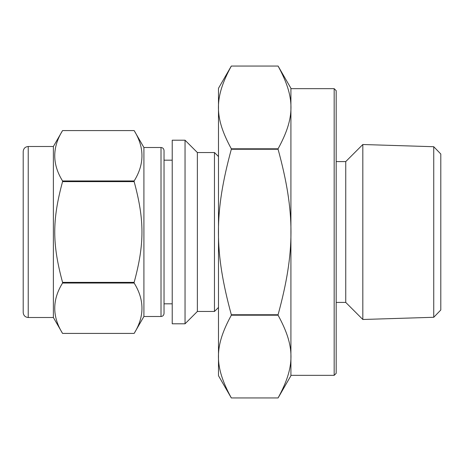 <?xml version="1.0" encoding="UTF-8"?>
<svg xmlns="http://www.w3.org/2000/svg" width="464" height="464" viewBox="0 0 464 464"><rect width="100%" height="100%" fill="white"/><g stroke="black" fill="none" stroke-linecap="round" stroke-linejoin="round"><path stroke-width="0.7" d="M62.565 180.966C52.142 164.169 52.142 147.378 62.565 130.581L134.142 130.581C144.565 147.378 144.565 164.169 134.142 180.966L62.565 180.966L62.565 181.621L134.142 181.621C144.565 220.075 144.565 243.925 134.142 282.379L62.565 282.379C52.142 243.925 52.142 220.075 62.565 181.621M28.229 146.496L53.377 146.496L62.565 130.581L134.142 130.581L143.91 147.5L143.91 316.5L134.142 333.419L62.565 333.419C52.142 316.622 52.142 299.831 62.565 283.034L134.142 283.034C144.565 299.831 144.565 316.622 134.142 333.419L62.565 333.419L53.377 317.504L28.229 317.504C25.178 317.208 23.496 315.532 23.2 312.475L23.2 151.525C23.496 148.468 25.178 146.792 28.229 146.496L28.229 317.504M172.219 140.209L172.219 323.791L185.043 323.791L185.043 140.209L172.219 140.209M134.142 180.966L134.142 181.621M134.142 282.379L134.142 283.034M62.565 282.379L62.565 283.034M185.043 140.209L197.368 152.534L197.368 311.466L185.043 323.791M197.368 152.534L214.467 152.534L214.467 311.466L197.368 311.466M218.492 307.446L214.467 311.466M53.377 146.496L53.377 317.504M143.91 147.5L161.014 147.5L161.014 316.5L143.91 316.5M161.014 147.5C162.829 147.662 163.833 148.671 164.03 150.522L164.03 313.478C163.833 315.329 162.829 316.338 161.014 316.5M172.219 160.179L164.03 160.179L164.03 303.821L172.219 303.821M218.492 88.276L218.492 375.724L231.327 397.955C214.13 366.334 214.13 346.817 231.327 315.195L278.081 315.195C295.278 346.817 295.278 366.334 278.081 397.955L231.327 397.955L278.081 397.955L290.916 375.724L290.916 88.276L278.081 66.045C295.278 97.666 295.278 117.183 278.081 148.805L231.327 148.805C214.13 117.183 214.13 97.666 231.327 66.045L278.081 66.045L231.327 66.045L218.492 88.276M231.327 314.76C214.13 251.517 214.13 212.483 231.327 149.24L278.081 149.24C295.278 212.483 295.278 251.517 278.081 314.76L231.327 314.76L231.327 315.195M278.081 148.805L278.081 149.24M278.081 314.76L278.081 315.195M231.327 148.805L231.327 149.24M290.916 88.653L334.173 88.653L334.173 375.347L290.916 375.347M334.173 88.653L336.185 90.666L336.185 373.334L334.173 375.347M336.185 161.588L345.744 161.588L345.744 302.412L336.185 302.412M345.744 161.588L362.819 144.513L362.819 319.487L345.744 302.412M433.741 317.283L440.8 309.998L440.8 154.002L433.741 146.717L433.741 317.283L362.819 319.487M218.492 156.554L214.467 152.534M433.741 146.717L362.819 144.513"/></g></svg>
